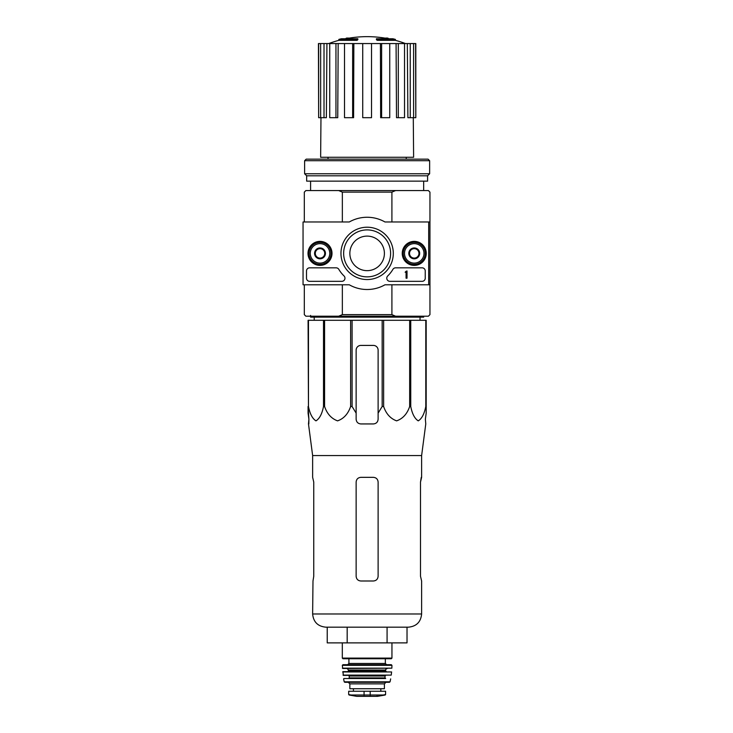 <?xml version="1.0" encoding="UTF-8"?>
<svg xmlns="http://www.w3.org/2000/svg" width="733" height="733" viewBox="0 0 733 733"><rect width="100%" height="100%" fill="white"/><g stroke="black" fill="none" stroke-linecap="round" stroke-linejoin="round"><path stroke-width="1.1" d="M308.465 320.284L308.465 406.494L308.08 320.284L426.185 320.284L426.185 413.128L425.369 419.23L425.772 423.94L421.622 455.56L312.634 455.56L312.634 477.339L313.751 482.057L313.751 576.285L312.991 580.994L313.751 576.285M426.185 406.494L425.791 406.494C424.334 413.898 421.823 418.68 418.25 420.861C414.676 418.607 412.175 413.815 410.746 406.494L409.674 406.494C407.163 413.898 402.811 418.68 396.617 420.861C390.432 418.607 386.108 413.815 383.634 406.494L382.168 406.494L378.118 413.128L378.118 419.23L378.118 350.127A4.71 4.71 0 0 0 373.409 345.417L360.847 345.417A4.71 4.71 0 0 0 356.137 350.127L356.137 419.23C356.412 422.089 357.988 423.665 360.847 423.94L373.409 423.94C376.267 423.665 377.843 422.089 378.118 419.23L378.118 413.128M352.087 320.284L352.087 406.494L356.137 413.128L356.137 419.23L356.137 413.128M352.087 406.494L350.621 406.494C348.111 413.898 343.759 418.68 337.565 420.861C331.389 418.607 327.055 413.815 324.582 406.494L323.51 406.494C322.053 413.898 319.542 418.68 315.969 420.861C312.395 418.607 309.894 413.815 308.465 406.494M308.08 413.128L308.08 406.494L308.895 419.23L308.08 413.128M308.822 423.94L308.895 419.23L308.483 423.94L312.634 455.56M425.369 419.23L426.185 413.128L426.185 350.127M350.621 320.284L350.621 406.494M382.168 320.284L382.168 406.494M383.634 320.284L383.634 406.494M324.582 320.284L324.582 406.494M323.51 320.284L323.51 406.494M425.791 320.284L425.791 406.494M410.746 320.284L410.746 406.494M409.674 320.284L409.674 406.494M357.017 39.408A109.932 35.789 90 0 1 357.832 38.767L357.832 39.71A109.932 35.789 90 0 0 357.017 40.342L357.017 39.408L338.857 39.408L338.857 40.342A109.941 109.941 0 0 0 328.769 43.559M357.017 40.342L338.857 40.342M357.832 38.767L341.367 38.767A109.941 109.941 0 0 0 338.857 39.408M346.361 38.629L346.361 38.125A108.319 18.811 -90 0 0 345.582 38.767M348.404 38.253L348.404 38.043A107.604 62.488 90 0 0 346.361 38.125M377.238 40.342L377.238 39.408A109.932 35.789 -90 0 0 376.423 38.767L376.423 39.71A109.932 35.789 -90 0 1 377.238 40.342L395.399 40.342L395.399 39.408L377.238 39.408M385.851 38.253L385.851 38.043A107.604 62.488 -90 0 1 387.894 38.125L387.894 38.629M388.673 38.767A108.319 18.811 90 0 0 387.894 38.125M395.399 39.408A109.941 109.941 0 0 0 392.888 38.767L376.423 38.767M328.017 157.265L328.017 159.153M391.908 284.798L391.908 314.631L342.348 314.631L342.348 284.798M428.695 284.798L429.95 284.798L429.95 221.971L428.695 221.971L428.695 284.798L384.962 284.798A36.119 36.119 0 0 1 349.293 284.798L303.05 284.798L303.05 221.971L349.293 221.971A36.119 36.119 0 0 1 384.962 221.971L428.695 221.971M429.95 221.971L429.95 192.128L428.384 190.562L395.573 190.562L391.908 192.128L391.908 221.971M391.908 192.128L342.348 192.128L342.348 221.971M391.908 314.631L395.573 316.207L338.683 316.207L342.348 314.631M304.305 284.798L304.305 314.631L305.881 316.207L338.683 316.207M395.573 316.207L428.384 316.207L429.95 314.631L429.95 284.798M395.573 190.562L305.881 190.562L304.305 192.128L304.305 221.971M342.348 192.128L338.683 190.562M310.59 181.143L310.59 190.562M380.418 43.559L381.618 43.559L381.618 117.692L380.647 117.692L380.418 43.559L353.847 43.559L353.608 117.692L352.637 117.692L352.637 43.559L353.847 43.559M381.618 43.559L415.813 43.559L415.813 117.692L415.62 43.559M318.644 43.559L318.644 117.692L318.443 43.559L326.927 43.559L326.359 117.692L324.013 117.692L324.013 43.559M329.731 43.559L335.952 43.559L335.952 117.692L329.731 117.692L329.731 43.559L326.927 43.559M335.952 43.559L338.179 43.559L337.748 117.692L335.952 117.692M352.637 117.692L344.51 117.692L344.51 43.559L338.179 43.559M344.51 43.559L352.637 43.559M413.284 117.692L413.614 157.265L320.642 157.265L320.972 117.692M410.242 43.559L410.242 117.692L407.896 117.692L407.328 43.559M398.303 43.559L398.303 117.692L396.507 117.692L396.077 43.559M410.242 117.692L415.62 117.692M413.604 117.692L413.604 43.559M398.303 117.692L404.524 117.692L404.524 43.559M381.618 117.692L389.745 117.692L389.745 43.559M371.53 43.559L371.53 117.692L362.734 117.692L362.734 43.559M318.644 117.692L320.651 117.692L320.651 43.559M320.651 117.692L324.013 117.692M314.228 320.284L314.191 317.151M423.665 316.207L423.665 317.151L310.59 317.151L310.59 315.419M327.23 627.173L327.23 642.878L407.026 642.878L407.026 627.173M347.176 642.878L347.176 627.173M387.079 642.878L387.079 627.173M421.622 455.56L421.622 477.339L420.504 482.057L420.504 576.285L421.622 580.994L421.622 613.979C420.843 621.987 416.445 626.385 408.437 627.173L325.828 627.173C317.81 626.385 313.412 621.987 312.634 613.979L312.991 580.994M378.118 482.057L378.118 576.285C377.834 579.152 376.258 580.728 373.409 580.994L360.847 580.994C357.988 580.728 356.421 579.152 356.137 576.285L356.137 482.057C356.421 479.18 357.997 477.614 360.847 477.339L373.409 477.339C376.267 477.614 377.834 479.18 378.118 482.057M420.504 482.057L421.264 477.339M308.007 253.38A12.003 12.003 0 0 1 326.011 242.989A12.003 12.003 0 0 1 326.011 263.779A12.003 12.003 0 0 1 308.007 253.38M402.243 253.38A12.003 12.003 0 0 1 420.247 242.989A12.003 12.003 0 0 1 420.247 263.779A12.003 12.003 0 0 1 402.243 253.38M340.964 253.38A26.168 26.168 0 0 1 380.216 230.721A26.168 26.168 0 0 1 380.216 276.048A26.168 26.168 0 0 1 340.964 253.38M422.098 267.829A3.143 3.143 0 0 1 425.241 270.972L425.241 278.201A3.143 3.143 0 0 1 422.098 281.335L389.919 281.335A3.143 3.143 0 0 1 387.73 275.938A31.409 31.409 0 0 0 392.906 269.377A3.143 3.143 0 0 1 395.609 267.829L422.098 267.829M336.135 267.829A3.143 3.143 0 0 1 338.838 269.377A31.409 31.409 0 0 0 344.015 275.938A3.143 3.143 0 0 1 341.825 281.335L309.647 281.335A3.143 3.143 0 0 1 306.504 278.201L306.504 270.972A3.143 3.143 0 0 1 309.647 267.829L336.135 267.829M308.391 253.38A11.618 11.618 0 0 1 325.828 243.319A11.618 11.618 0 0 1 325.828 263.449A11.618 11.618 0 0 1 308.391 253.38M402.619 253.38A11.618 11.618 0 0 1 420.055 243.319A11.618 11.618 0 0 1 420.055 263.449A11.618 11.618 0 0 1 402.619 253.38M343.649 253.38A23.483 23.483 0 0 1 378.869 233.048A23.483 23.483 0 0 1 378.869 273.721A23.483 23.483 0 0 1 343.649 253.38M349.852 253.38A17.271 17.271 0 0 1 375.763 238.427A17.271 17.271 0 0 1 375.763 268.342A17.271 17.271 0 0 1 349.852 253.38M407.017 270.972L406.073 271.283A0.467 0.467 0 0 1 405.606 271.76L405.138 272.227L406.073 272.2L406.073 278.201L407.017 278.201L407.017 270.972M409.536 250.668L414.246 247.946L418.955 250.668L418.955 256.101L414.246 258.822L409.536 256.101L409.536 250.668A5.443 5.443 0 0 1 418.955 250.668A5.443 5.443 0 0 1 414.246 258.822A5.443 5.443 0 0 1 409.536 250.668L409.536 256.101L414.246 258.822L418.955 256.101L418.955 250.668L416.601 249.302A4.71 4.71 0 0 1 416.601 257.466A4.71 4.71 0 0 1 409.536 253.38A4.71 4.71 0 0 1 411.891 249.302L409.536 250.668M404.506 253.38A9.74 9.74 0 0 1 419.111 244.95A9.74 9.74 0 0 1 419.111 261.818A9.74 9.74 0 0 1 404.506 253.38M403.251 253.38A10.995 10.995 0 0 1 419.743 243.86A10.995 10.995 0 0 1 419.743 262.909A10.995 10.995 0 0 1 403.251 253.38M411.891 249.302A4.71 4.71 0 0 1 416.601 249.302L414.246 247.946L411.891 249.302M315.3 250.668L320.009 247.946L324.728 250.668L324.728 256.101L320.009 258.822L315.3 256.101L315.3 250.668A5.443 5.443 0 0 1 324.728 250.668A5.443 5.443 0 0 1 320.009 258.822A5.443 5.443 0 0 1 315.3 250.668L315.3 256.101L320.009 258.822L324.728 256.101L324.728 250.668L322.364 249.302A4.71 4.71 0 0 1 322.364 257.466A4.71 4.71 0 0 1 315.3 253.38A4.71 4.71 0 0 1 317.655 249.302L315.3 250.668M310.279 253.38A9.74 9.74 0 0 1 324.884 244.95A9.74 9.74 0 0 1 324.884 261.818A9.74 9.74 0 0 1 310.279 253.38M309.014 253.38A10.995 10.995 0 0 1 325.507 243.86A10.995 10.995 0 0 1 325.507 262.909A10.995 10.995 0 0 1 309.014 253.38M317.655 249.302A4.71 4.71 0 0 1 322.364 249.302L320.009 247.946L317.655 249.302M429.639 160.719L428.063 159.153L306.192 159.153L304.616 160.719L304.616 173.758L429.639 173.758L429.639 160.719L304.616 160.719M429.639 173.758L427.596 175.801L306.66 175.801L304.616 173.758M427.596 175.801L427.596 181.143L306.66 181.143L306.66 175.801M349.064 695.003L356.678 696.341L377.577 696.341L385.191 695.003L385.585 694.536L383.258 695.003L385.585 694.536L385.585 691.246L348.679 691.246L348.679 694.536L350.997 695.003L348.679 694.536M385.191 695.003L350.997 695.003M349.852 683.871L384.404 683.871L384.404 688.736L349.852 688.736L349.852 683.871L348.285 682.295M342.311 642.878L342.311 658.106L342.943 658.738L391.312 658.738L348.908 658.738L348.908 663.447L347.653 664.703L386.603 664.703L347.653 664.703M342.32 665.335L391.944 665.335L391.312 664.703L342.943 664.703L342.32 665.335L342.705 668.478L391.862 668.175L342.393 668.175M387.235 668.478C385.87 669.137 385.347 669.66 385.659 670.044L348.596 670.044L347.03 668.478M348.596 670.044L347.964 671.62L342.962 671.62L343.319 675.386L391.248 675.111L343.007 675.111M342.65 671.959L391.605 671.959L342.962 671.62M385.659 675.386L385.036 676.009L349.229 676.009L348.596 675.386M349.229 676.009L349.229 677.897L348.596 678.529L385.659 678.529L385.036 677.897L349.229 677.897M343.914 678.529L348.596 678.529M390.652 678.895L390.057 681.8L344.198 681.8L343.603 678.895M344.198 681.8L344.812 682.295L389.443 682.295L390.057 681.8M421.622 613.979L312.634 613.979M370.192 695.415L370.192 691.246M364.063 695.415L364.063 691.246M391.944 642.878L391.944 658.106L342.311 658.106M385.347 658.738L385.347 663.447L348.908 663.447M385.659 670.044L385.659 670.988L348.596 670.988M406.238 157.265L406.238 159.153M423.665 181.143L423.665 190.562M388.6 38.767A109.941 109.941 0 0 0 345.655 38.767M405.486 43.559A109.941 109.941 0 0 0 395.399 40.342M420.027 320.284L420.064 317.151M391.944 658.106L391.312 658.738M385.347 663.447L386.603 664.703M391.944 665.335L391.862 668.175M385.659 670.988L386.291 671.62M391.605 671.959L391.248 675.111M385.036 676.009L385.036 677.897M384.404 683.871L385.97 682.295M380.821 691.246L380.821 688.736M353.434 691.246L353.434 688.736M377.577 696.341L377.028 695.929M356.76 696.35L377.495 696.35L356.76 696.35"/></g></svg>
